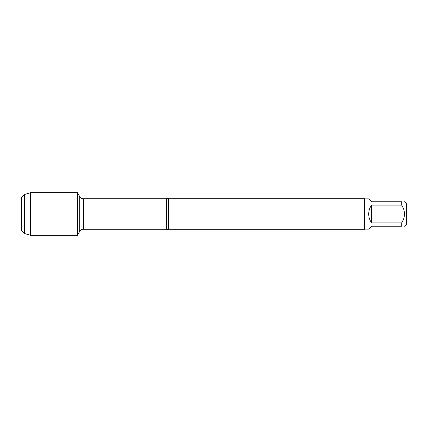 <?xml version="1.0" encoding="UTF-8"?>
<svg xmlns="http://www.w3.org/2000/svg" width="428" height="428" viewBox="0 0 428 428"><rect width="100%" height="100%" fill="white"/><g stroke="black" fill="none" stroke-linecap="round" stroke-linejoin="round"><path stroke-width="0.64" d="M168.477 198.244L168.477 229.756L363.95 229.756L363.95 198.244L168.477 198.244L166.444 198.769L83.39 198.769L83.39 229.231C81.807 229.285 80.592 229.986 79.752 231.334L79.752 196.666L77.431 192.643L77.431 235.357L77.431 192.643L30.591 192.643L30.591 235.357L77.431 235.357L79.752 231.334M404.567 201.743L406.6 203.776L406.6 224.224L404.567 226.257M371.584 226.257L368.711 229.13L364.576 229.13L364.576 198.87L368.711 198.87L371.584 201.743L401.699 201.743C405.402 201.743 405.402 201.743 401.699 201.743L401.699 205.135C405.402 211.047 405.402 216.959 401.699 222.865L401.699 226.257C405.402 226.257 405.402 226.257 401.699 226.257L371.584 226.257M371.584 205.135C369.696 207.789 368.738 210.742 368.711 214C368.738 217.258 369.696 220.211 371.584 222.865L371.584 205.135L401.699 205.135M371.584 222.865L401.699 222.865M21.4 197.592L21.4 230.408L21.4 197.592L24.482 194.51L24.482 233.49L30.591 235.357M77.431 214L21.4 214L77.431 214M168.477 229.756L166.444 229.231L166.444 198.769M166.444 229.231L83.39 229.231M83.39 198.769C81.807 198.715 80.592 198.014 79.752 196.666M364.576 198.87L363.95 198.244M364.576 229.13L363.95 229.756M24.482 194.51L30.591 192.643M21.4 230.408L24.482 233.49"/></g></svg>
